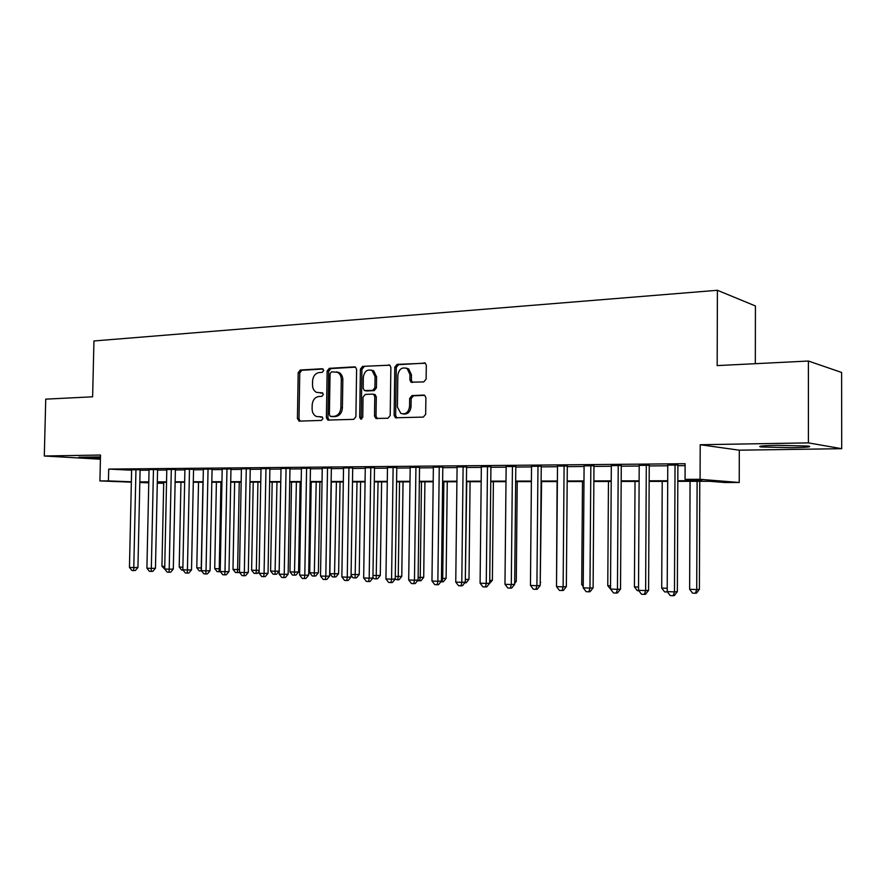 <?xml version="1.0" encoding="UTF-8"?>
<svg xmlns="http://www.w3.org/2000/svg" width="886" height="886" viewBox="0 0 886 886"><rect width="100%" height="100%" fill="white"/><g stroke="black" fill="none" stroke-linecap="round" stroke-linejoin="round"><path stroke-width="1.33" d="M323.733 370.459L322.294 368.742L300.288 370.016L298.194 372.685L297.419 418.635L299.424 421.127L321.463 420.407L322.958 418.546L321.995 416.874L316.501 416.52C313.677 415.202 312.215 412.654 312.105 408.878L312.171 405.013C312.647 400.007 314.918 397.172 318.971 396.485L321.851 396.363L323.346 394.48L322.46 392.852L316.546 392.387C313.932 391.014 312.581 388.533 312.503 384.956L312.57 381.102C313.046 376.107 315.305 373.239 319.359 372.508L322.238 372.353L323.733 370.459M777.022 445.326C762.226 445.658 756.921 446.212 761.107 446.976L792.04 447.718C807.068 447.397 812.517 446.843 808.375 446.046L777.022 445.326M100.472 456.899L78.81 457.231L100.439 458.184M423.774 381.921L426.122 379.097L426.299 365.386L425.346 363.238L397.083 364.379L394.791 367.181L394.137 415.368L395.444 417.771L423.32 417.096L425.679 414.294L425.889 397.703L424.759 395.411L423.608 395.09L411.979 395.588L409.664 398.379L409.553 406.541C408.568 412.455 405.655 414.737 400.815 413.397L397.404 407.006L397.836 375.243C399.032 368.897 402.166 366.704 407.239 368.676L409.974 374.59L409.908 379.917L410.982 382.176L423.774 381.921M808.397 361.034L841.611 372.452L841.7 448.693L808.409 442.878L808.397 361.034L717.173 365.597L717.405 290.287L93.949 340.966L92.62 396.806L45.74 399.154L44.3 456.002L100.517 455.039L99.908 480.932L108.424 480.91L108.701 469.082L685.122 463.721L685.055 479.359L700.084 479.315L739.234 482.493L724.958 482.516L709.431 481.286L677.823 481.342M808.409 442.878L700.206 444.728L700.084 479.315M356.604 369.362L355.496 367.114L354.478 366.859L329.282 368.332L327.133 371.035L326.391 417.66L327.787 420.064L353.691 419.366L355.906 416.664L356.604 369.362M362.618 366.383L389.818 365.187L390.87 367.413L390.205 415.501L387.924 418.247L375.852 418.447L374.512 416.032L374.789 396.651L373.571 394.325L372.618 394.104L365.265 394.425L363.038 397.161L362.751 417.217L360.646 419.012L359.694 417.317L360.403 369.141L362.618 366.383L389.774 365.165M44.3 456.002L100.417 459.214M140.099 469.757L131.637 469.757M157.575 469.602L149.047 469.613M175.395 469.447L166.812 469.458M193.558 469.281L184.908 469.303M212.075 469.126L203.37 469.148M230.969 468.96L222.198 468.993M250.24 468.794L241.402 468.827M269.898 468.616L261.005 468.661M289.955 468.439L280.995 468.495M310.443 468.262L301.406 468.317M331.342 468.074L322.249 468.151M352.694 467.897L343.535 467.974M374.501 467.697L365.276 467.786M396.784 467.509L387.481 467.586M419.543 467.31L410.174 467.387M442.812 467.099L433.376 467.188M466.601 466.889L457.087 466.977M490.922 466.678L481.342 466.767M515.807 466.468L506.15 466.545M541.257 466.235L531.522 466.324M567.306 466.014L557.504 466.102M593.974 465.781L584.095 465.87M621.274 465.538L611.318 465.626M649.239 465.294L639.205 465.383M108.701 469.082L131.626 470.211M140.088 470.256L149.036 470.178M157.564 470.112L166.801 470.034M175.384 469.957L184.897 469.879M193.547 469.801L203.359 469.724M212.064 469.646L222.187 469.558M230.958 469.48L241.391 469.392M250.229 469.325L260.993 469.226M269.887 469.159L280.984 469.059M289.955 468.982L301.406 468.882M310.432 468.816L322.238 468.716M331.342 468.639L343.524 468.528M352.683 468.45L365.265 468.351M374.49 468.262L387.47 468.162M396.773 468.074L410.174 467.963M419.532 467.886L433.365 467.764M442.801 467.686L457.076 467.564M466.59 467.487L481.331 467.365M490.922 467.276L506.139 467.155M515.796 467.066L531.522 466.933M541.246 466.856L557.493 466.712M567.306 466.634L584.084 466.49M593.963 466.401L611.318 466.257M621.274 466.169L639.205 466.025M649.239 465.936L667.778 465.781M677.89 465.693L685.111 465.637M677.89 465.039L667.778 465.128M755.326 363.692L755.426 305.969L717.405 290.287M700.206 444.728L739.301 450.188L841.7 448.693M739.301 450.188L739.234 482.493M163.7 483.269L157.287 483.169M677.823 480.744L701.889 480.688L685.055 479.359M139.833 481.884L148.782 481.862M157.309 481.84L166.546 481.829M175.129 481.807L184.653 481.785M193.303 481.762L203.115 481.751M211.832 481.729L221.954 481.707M230.725 481.685L241.158 481.663M249.996 481.652L260.761 481.619M269.665 481.607L280.773 481.585M289.733 481.563L301.196 481.541M310.222 481.519L322.039 481.497M331.131 481.475L343.325 481.452M352.495 481.43L365.076 481.397M374.302 481.386L387.293 481.353M396.596 481.331L409.996 481.308M419.366 481.286L433.199 481.253M442.646 481.242L456.921 481.209M466.435 481.187L481.187 481.153M490.766 481.131L506.006 481.098M515.663 481.087L531.39 481.054M541.125 481.032L557.383 480.998M567.184 480.976L583.985 480.943M593.864 480.921L611.218 480.876M621.186 480.854L639.127 480.821M649.161 480.799L667.712 480.766M108.424 480.91L131.361 481.807M148.759 482.837L139.811 482.493M131.361 482.161L99.908 480.932M148.77 482.327L144.761 482.338L148.77 482.493M157.287 482.826L163.7 483.08M667.712 481.364L649.161 481.397M639.116 481.419L621.175 481.452M611.218 481.463L593.864 481.497M583.974 481.519L567.184 481.552M557.372 481.563L541.125 481.596M531.39 481.619L515.652 481.641M505.995 481.663L490.766 481.696M481.176 481.707L466.435 481.74M456.921 481.751L442.635 481.785M433.188 481.796L419.355 481.829M409.985 481.84L396.585 481.873M387.282 481.884L374.302 481.906M365.065 481.929L352.484 481.951M343.325 481.962L331.131 481.995M322.028 482.006L310.211 482.028M301.185 482.05L289.722 482.073M280.762 482.084L269.654 482.106M260.761 482.117L249.985 482.139M241.158 482.161L230.714 482.172M221.943 482.194L211.82 482.217M203.104 482.228L193.292 482.25M184.642 482.261L175.118 482.283M166.535 482.294L157.298 482.316M322.703 392.996L320.588 393.096M322.238 416.996L320.2 417.062M323.157 369.03L301.86 370.27L299.767 372.928L298.992 418.812L300.177 421.105M355.552 367.147L330.832 368.587L328.684 371.289L327.942 417.838L329.16 420.163M331.552 371.821L330.046 373.715L329.393 414.703L330.356 416.376L333.922 416.365C338.053 415.711 340.368 412.854 340.866 407.77L341.298 379.607C341.232 376.218 340.002 373.792 337.588 372.319L331.552 371.821M332.04 416.608L330.843 416.464M336.569 371.887L339.128 372.574C341.531 374.047 342.771 376.461 342.838 379.839L342.406 407.959C341.907 413.042 339.593 415.899 335.462 416.542L332.394 416.641M373.704 394.336L375.077 394.536L376.295 396.873L376.018 416.21L377.303 418.591M364.135 366.649L361.931 369.407L361.211 417.505L361.798 418.945M375.077 376.572L372.12 370.547C367.325 368.964 364.39 371.179 363.338 377.203L363.171 388.201L364.379 390.516L372.674 390.394L374.911 387.636L375.077 376.572L376.583 376.827L373.637 370.802L371.123 370.071M366.151 390.859L365.32 390.737M376.583 376.827L376.428 387.869L374.18 390.615L366.837 390.959M405.899 368L408.712 368.941L411.447 374.844L411.381 380.16L412.555 382.475M403.296 413.983C407.726 414.438 410.307 412.023 411.026 406.752L409.553 406.541M424.638 395.333L413.452 395.809L411.137 398.6L411.026 406.752M425.169 363.105L398.567 364.655L396.286 367.446L395.632 415.556L396.928 417.959L395.444 417.771M163.722 482.305L161.939 566.287L164.752 566.409M164.973 569.333L161.939 566.287M135.957 469.547L133.786 567.605L129.456 567.405L131.637 469.58M140.099 469.58L137.939 567.461L133.786 567.605L133.664 570.584L131.936 570.506L129.456 567.405M137.939 567.461L135.325 570.518L133.664 570.584M180.954 482.272L179.205 567.04L182.893 567.206M183.114 570.141L181.619 570.075L179.205 567.04M198.519 482.239L196.792 567.804L201.244 568.004L202.96 482.228M201.576 570.927L199.228 570.872L196.792 567.804M201.011 570.949L201.399 567.992M216.405 482.205L214.722 568.59L219.252 568.79L220.935 482.194M220.392 571.703L217.181 571.68L214.722 568.59M218.986 571.769L219.252 568.79L220.271 568.746M234.635 482.172L232.985 569.388L237.614 569.587L239.253 482.161M239.475 571.769L238.843 572.522L235.466 572.511L232.985 569.388M237.315 572.589L237.614 569.587L239.519 569.51M153.466 469.392L151.329 568.391L146.91 568.192L149.058 469.425M157.575 469.414L155.46 568.247L151.329 568.391L151.174 571.404L149.402 571.315L146.91 568.192M155.46 568.247L152.824 571.337L151.174 571.404M171.308 469.237L169.204 569.2L164.696 568.989L166.812 469.27M175.395 469.248L173.313 569.045L169.204 569.2L169.016 572.234L167.221 572.146L164.696 568.989M173.313 569.045L170.666 572.168L169.016 572.234M189.493 469.071L187.433 570.019L182.848 569.809L184.919 469.115M193.558 469.082L191.52 569.853L187.433 570.019L187.223 573.076L185.384 572.998L182.848 569.809M191.52 569.853L188.851 573.009L187.223 573.076M208.044 468.904L206.028 570.85L201.344 570.639L203.37 468.949M212.075 468.915L210.082 570.684L206.028 570.85L205.774 573.94L203.902 573.862L201.344 570.639M210.082 570.684L207.402 573.873L205.774 573.94M253.23 482.139L251.613 570.196L256.331 570.396L257.926 482.128M259.144 571.404L257.516 573.364L254.105 573.353L251.613 570.196M255.999 573.43L256.331 570.396L259.166 570.285M226.971 468.738L224.989 571.703L220.215 571.492L222.198 468.783M230.969 468.738L229.009 571.536L224.989 571.703L224.701 574.826L222.796 574.737L220.215 571.492M229.009 571.536L226.318 574.759L224.701 574.826M272.179 482.095L270.607 571.027L275.413 571.226L279.168 571.071L280.718 482.084M279.168 571.071L276.543 574.228L275.037 574.294L276.975 482.095M275.037 574.294L273.121 574.206L270.607 571.027M246.275 468.561L244.337 572.566L239.464 572.356L241.413 468.605M250.24 468.572L248.324 572.4L244.337 572.566L244.015 575.723L242.066 575.634L239.464 572.356M248.324 572.4L245.61 575.656L244.015 575.723M291.505 482.062L289.966 571.869L294.872 572.079L298.593 571.913L300.099 482.05M298.593 571.913L295.957 575.103L294.462 575.169L296.389 482.05M294.462 575.169L292.502 575.08L289.966 571.869M265.966 468.395L264.083 573.463L259.111 573.231L261.005 468.439M269.898 468.384L268.037 573.286L264.083 573.463L263.718 576.642L261.735 576.553L259.111 573.231M268.037 573.286L265.302 576.564L263.718 576.642M311.207 482.028L309.723 572.721L314.718 572.943L318.406 572.777L319.868 482.006M318.406 572.777L315.748 575.989L314.275 576.066L316.202 482.017M314.275 576.066L312.282 575.978L309.723 572.721M286.067 468.207L284.24 574.361L279.156 574.139L281.006 468.262M289.966 468.196L288.149 574.183L284.24 574.361L283.83 577.583L281.803 577.484L279.156 574.139M288.149 574.183L285.403 577.506L283.83 577.583M331.309 481.995L329.869 573.607L334.974 573.829L338.618 573.652L340.036 481.973M338.618 573.652L335.949 576.897L334.487 576.974L336.403 481.984M334.487 576.974L332.449 576.886L329.869 573.607M299.634 421.116L298.826 421.027M306.589 468.029L304.806 575.291L299.623 575.058L301.417 468.074M310.443 468.007L308.682 575.103L304.806 575.291L304.363 578.536L302.292 578.436L299.623 575.058M308.682 575.103L305.914 578.458L304.363 578.536M351.1 574.527L359.24 574.538L360.602 481.94M359.24 574.538L356.549 577.827L355.109 577.905L357.025 481.94M355.109 577.905L353.027 577.816L351.077 575.324M327.532 467.841L325.815 576.232L320.522 576L322.26 467.886M331.353 467.819L329.647 576.044L325.815 576.232L325.328 579.51L323.213 579.411L320.522 576M329.647 576.044L326.856 579.433L325.328 579.51M372.962 575.479L380.293 575.457L381.6 481.895M380.293 575.457L377.58 578.779L376.162 578.857L378.067 481.906M376.162 578.857L374.036 578.757L372.94 577.351M348.929 467.653L347.268 577.196L341.863 576.952L343.535 467.697M352.706 467.62L351.055 576.996L347.268 577.196L346.736 580.507L344.576 580.408L341.863 576.952M351.055 576.996L348.253 580.43L346.736 580.507M395.3 576.454L401.779 576.387L403.041 481.851M401.779 576.387L399.054 579.743L397.648 579.821L398.268 576.587L399.542 481.862M397.648 579.821L395.078 579.211M370.78 467.454L369.185 578.181L363.67 577.938L365.276 467.509M374.512 467.42L372.928 577.982L369.185 578.181L368.598 581.526L366.394 581.426L363.67 577.938M372.928 577.982L370.104 581.438L368.598 581.526M418.137 577.45L423.707 577.34L424.915 481.818M423.707 577.34L420.972 580.729L419.587 580.817L420.252 577.539L421.47 481.818M419.587 580.817L417.516 580.718M441.472 578.458L446.112 578.314L447.264 481.774M446.112 578.314L443.354 581.737L441.992 581.825L442.712 578.514L443.875 481.785M441.992 581.825L440.851 581.77M465.327 579.499L468.993 579.3L470.078 481.729M465.316 580.972L466.745 481.74M468.993 579.3L466.224 582.767L464.707 582.855M489.736 580.496L492.372 580.319L493.402 481.685M492.372 580.319L489.194 583.852M514.7 581.46L516.272 581.36L517.225 481.641M516.272 581.36L514.677 583.365M540.238 582.445L541.579 481.596M540.693 582.412L540.227 582.999M557.106 481.563L556.53 583.475M582.49 481.519L581.725 584.572L583.221 584.638M583.209 586.51L581.725 584.572M608.46 481.475L607.774 585.701L610.543 585.823M610.842 589.445L607.774 585.701M635.029 481.419L634.431 586.864L638.54 587.041M638.839 590.707L637.3 590.641L634.431 586.864M662.219 481.375L661.709 588.049L667.213 588.293M667.512 591.981L664.6 591.87L661.709 588.049M690.061 481.32L689.64 589.268L696.728 589.578L699.397 589.301L699.774 481.297M699.397 589.301L696.462 593.144L695.388 593.255L696.728 589.578L697.116 481.308M695.388 593.255L692.553 593.133L689.64 589.268M393.118 467.265L391.579 579.189L385.942 578.935L387.481 467.31M396.784 467.232L395.267 578.979L391.579 579.189L390.947 582.567L388.688 582.467L385.942 578.935M395.267 578.979L392.42 582.479L390.947 582.567M415.933 467.055L414.471 580.219L408.701 579.953L410.185 467.11M419.543 467.022L418.103 579.998L414.471 580.219L413.784 583.63L411.481 583.531L408.701 579.953M418.103 579.998L415.235 583.542L413.784 583.63M439.257 466.856L437.861 581.271L431.969 581.006L433.376 466.9M442.812 466.822L441.438 581.039L437.861 581.271L437.13 584.727L434.771 584.616L431.969 581.006M441.438 581.039L438.559 584.627L437.13 584.727M463.101 466.634L461.794 582.346L455.758 582.069L457.087 466.689M466.601 466.612L465.305 582.113L461.794 582.346L460.997 585.834L458.583 585.724L455.758 582.069M465.305 582.113L462.403 585.735L460.997 585.834M487.488 466.424L486.259 583.442L480.09 583.165L481.342 466.479M490.922 466.39L489.703 583.209L486.259 583.442L485.406 586.975L482.936 586.853L480.09 583.165M489.703 583.209L486.779 586.864L485.406 586.975M512.44 466.202L511.288 584.572L504.976 584.284L506.15 466.257M515.807 466.169L514.666 584.317L511.288 584.572L510.369 588.138L507.855 588.016L504.976 584.284M514.666 584.317L511.731 588.027L510.369 588.138M537.968 465.97L536.905 585.724L530.448 585.436L531.534 466.025M541.257 465.947L540.205 585.469L536.905 585.724L535.919 589.323L533.339 589.201L530.448 585.436M540.205 585.469L537.248 589.212L535.919 589.323M564.094 465.737L563.119 586.897L556.508 586.598L557.504 465.803M567.306 465.715L566.353 586.632L563.119 586.897L562.078 590.541L559.431 590.419L556.508 586.598M566.353 586.632L563.374 590.43L562.078 590.541M590.84 465.504L589.965 588.105L583.198 587.806L584.095 465.56M593.974 465.471L593.111 587.828L589.965 588.105L588.847 591.793L586.144 591.66L583.198 587.806M593.111 587.828L590.109 591.671L588.847 591.793M618.229 465.261L617.453 589.345L610.52 589.024L611.318 465.316M621.274 465.228L620.521 589.057L617.453 589.345L616.268 593.066L613.5 592.933L610.52 589.024M620.521 589.057L617.498 592.944L616.268 593.066M646.293 465.006L645.628 590.608L638.518 590.286L639.205 465.072M649.239 464.984L648.596 590.32L645.628 590.608L644.366 594.373L641.519 594.24L638.518 590.286M648.596 590.32L645.551 594.251L644.366 594.373M675.032 464.751L674.479 591.903L667.202 591.582L667.778 464.818M677.89 464.729L677.358 591.604L674.479 591.903L673.138 595.713L670.237 595.58L667.202 591.582M677.358 591.604L674.29 595.591L673.138 595.713M298.992 418.812L297.419 418.635M299.767 372.928L298.194 372.685M301.86 370.27L300.288 370.016M327.942 417.838L326.391 417.66M328.684 371.289L327.133 371.035M330.832 368.587L329.282 368.332M355.264 366.992L354.478 366.859M335.462 416.542L333.922 416.365M342.406 407.959L340.866 407.77M342.838 379.839L341.298 379.607M389.519 365.021L388.666 364.877M376.018 416.21L374.512 416.032M376.295 396.873L374.789 396.651M361.211 417.505L359.694 417.317M361.931 369.407L360.403 369.141M374.18 390.615L372.674 390.394M376.428 387.869L374.911 387.636M411.381 380.16L409.908 379.917M411.447 374.844L409.974 374.59M411.137 398.6L409.664 398.379M413.452 395.809L411.979 395.588M424.35 395.2L423.608 395.09M395.632 415.556L394.137 415.368M396.286 367.446L394.791 367.181M398.567 364.655L397.083 364.379M424.948 362.994L424.017 362.817M761.107 446.976L761.107 446.079M328.75 420.174L327.787 420.064M339.128 372.574L337.588 372.319M377.148 418.602L375.852 418.447M375.077 394.536L373.571 394.325M361.377 419.1L360.646 419.012M373.637 370.802L372.12 370.547M412.455 382.42L410.982 382.176M408.712 368.941L407.239 368.676"/></g></svg>
